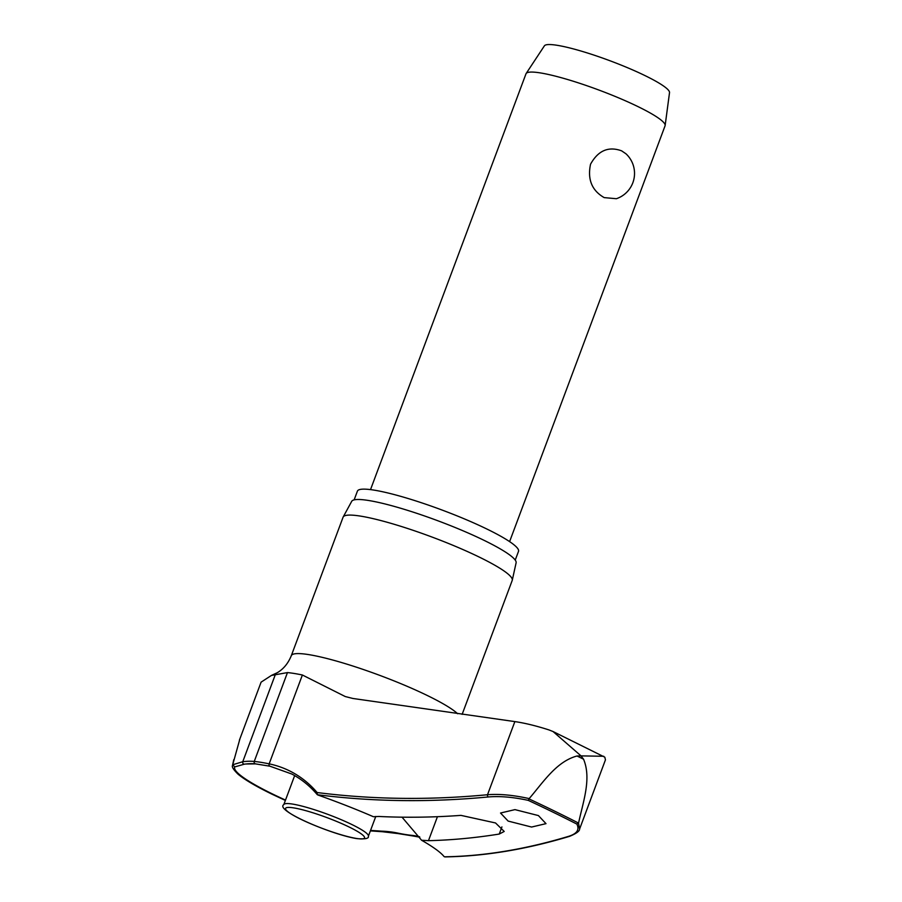 <?xml version="1.0" encoding="UTF-8"?>
<svg xmlns="http://www.w3.org/2000/svg" width="902" height="902" viewBox="0 0 902 902"><rect width="100%" height="100%" fill="white"/><g stroke="black" fill="none" stroke-linecap="round" stroke-linejoin="round"><path stroke-width="1.35" d="M569.714 836.289A1.781 1.477 -106.8 0 1 569.658 836.312C526.294 849.391 484.769 856.246 445.081 856.9L444.562 856.81A1446.413 655.066 114.6 0 0 568.824 836.278C577.009 833.685 579.682 829.614 576.84 824.078L578.498 823.064A369.504 51.369 -159.5 0 0 554.629 811.135A369.504 51.369 -159.5 0 0 529.023 798.913L528.234 800.356A368.196 51.188 20.5 0 1 553.377 812.352A368.196 51.188 20.5 0 1 576.84 824.078M529.023 798.913L529.192 798.597C513.328 795.079 499.437 793.783 487.52 794.73A1444.643 963.855 117.7 0 1 317.132 792.542L317.369 794.73L318.316 795.158L317.369 794.73A1446.413 965.039 -62.3 0 0 488.275 796.962C499.708 795.959 513.024 797.086 528.234 800.356M270.228 766.238A1.781 1.308 -78.2 0 1 269.969 766.215L291.774 774.017C301.369 779.069 309.826 785.913 317.154 794.538L317.369 794.73M529.192 798.597C543.387 782.023 556.534 761.457 577.021 756L581.035 755.887L553.027 731.522L548.867 729.887C536.07 725.794 524.738 723.032 514.862 721.6L352.919 698.475L345.263 696.547L302.384 675A98.983 13.755 -159.5 0 0 287.467 672.588L271.412 675.451L261.095 682.149L239.402 740.17M354.136 499.877L357.406 491.15A85.994 11.951 20.5 0 1 404.333 497.385A85.994 11.951 20.5 0 1 487.339 529.248A85.994 11.951 20.5 0 1 518.503 551.381L515.234 560.108M457.641 713.741A90.279 12.549 20.5 0 0 427.717 695.701A90.279 12.549 20.5 0 0 340.573 662.248A90.279 12.549 20.5 0 0 291.301 655.698L343.087 517.196A90.279 12.549 20.5 0 1 343.188 516.97A90.279 12.549 20.5 0 1 393.125 523.972A90.279 12.549 20.5 0 1 479.503 557.199A90.279 12.549 20.5 0 1 512.28 580.189A90.279 12.549 20.5 0 1 512.212 580.426L462.14 714.373M512.28 580.189L516.113 562.792A87.776 12.2 -159.5 0 0 484.25 540.433A87.776 12.2 -159.5 0 0 400.262 508.13A87.776 12.2 -159.5 0 0 351.712 501.32L343.188 516.97M318.316 795.158A126.393 17.566 20.5 0 1 373.394 816.716L378.896 816.468A1449.086 889.913 -63.2 0 0 460.956 815.374L495.536 822.962L504.218 831.452L499.246 834.057A1449.086 744.33 115.3 0 1 428.473 840.675L421.572 840.236L402.033 817.178M508.13 821.079L500.531 813.018L514.963 809.624L538.415 815.577L546.003 823.65L531.571 827.044L508.13 821.079M553.027 731.522L604.825 757.195L605.445 759.845L579.614 828.983L578.498 823.064M578.644 822.737C583.199 801.45 591.644 778.595 583.549 759.191L581.035 755.887L603.731 756.271M255.807 763.87A1.781 1.567 -84.6 0 1 254.251 761.446A188.078 85.431 -65.4 0 0 242.751 761.739L232.716 764.749L234.734 766.914L244.408 764.163A186.5 84.709 114.6 0 1 245.739 764.005A186.5 84.709 114.6 0 1 255.266 763.825M509.607 541.617L665.067 125.806A74.246 10.317 -159.5 0 0 665.146 125.479A74.246 10.317 -159.5 0 0 638.165 106.695A74.246 10.317 -159.5 0 0 567.516 79.489A74.246 10.317 -159.5 0 0 526.137 73.513A74.246 10.317 -159.5 0 0 525.99 73.806L370.519 489.617M604.182 197.606C591.881 190.547 587.337 179.419 590.539 164.22C598.139 150.521 608.523 146.068 621.658 150.859L625.999 153.825A26.733 26.733 0 0 1 616.37 198.722L604.182 197.606M665.146 125.479L669.521 92.613A66.816 9.291 -159.5 0 0 645.234 75.712A66.816 9.291 -159.5 0 0 581.643 51.222A66.816 9.291 -159.5 0 0 544.402 45.833L526.137 73.513M419.554 836.797A186.5 84.461 -65.4 0 0 412.011 835.376A1.781 1.567 95.4 0 0 413.06 835.985L419.813 837.203M412.011 835.376A96.379 13.395 20.5 0 1 397.523 833.042A186.5 124.228 -62.3 0 0 381.67 831.159L370.564 830.404M421.572 840.236A126.393 17.566 20.5 0 1 444.032 856.517M239.988 738.603L232.761 764.546M381.67 831.159A1.781 1.263 91.9 0 0 382.967 831.667M397.523 833.042A1.781 1.308 101.8 0 0 398.244 833.606L413.06 835.985M317.132 792.542A188.078 125.479 -62.3 0 0 269.157 763.859A98.983 13.755 -159.5 0 0 254.251 761.446L287.467 672.588M245.739 764.005L255.525 763.881L269.969 766.215A1.781 1.308 -78.2 0 1 269.157 763.859L302.384 675M244.408 764.163A1.781 1.522 -97.8 0 1 242.751 761.739L275.482 674.189M577.021 756A378.795 52.666 20.5 0 1 580.302 757.601A378.795 52.666 20.5 0 1 583.549 759.191M285.517 800.074A104.328 14.5 20.5 0 1 272.449 793.952A104.328 14.5 20.5 0 1 234.734 766.914M232.716 764.749A106.977 14.872 -159.5 0 0 232.536 765.257L233.776 759.653M283.814 804.607C274.332 810.323 332.511 834.936 356.899 838.612C365.254 839.3 369.087 838.499 368.377 836.233A45.145 6.28 -159.5 0 0 352.028 824.608A45.145 6.28 -159.5 0 0 292.631 804.088A45.145 6.28 -159.5 0 0 283.814 804.607L294.661 775.619M349.288 827.089A42.168 5.863 -159.5 0 0 293.804 807.91A42.168 5.863 -159.5 0 0 300.851 819.264A42.168 5.863 -159.5 0 0 356.335 838.432A42.168 5.863 -159.5 0 0 349.288 827.089M514.862 721.6L487.52 794.73A1.781 1.218 84.6 0 0 488.275 796.962M579.591 828.994C579.76 831.024 576.446 833.471 569.658 836.312L569.658 836.312A1.781 1.477 -106.8 0 1 568.824 836.278M501.918 826.92L499.246 834.057M437.436 816.693L428.473 840.675M382.561 831.745L398.244 833.606M291.301 655.698C288.155 663.398 283.465 669.081 277.23 672.745L271.412 675.44M285.382 800.446L271.694 794.042C255.875 786.296 244.667 779.689 238.072 774.209C229.807 766.114 233.054 765.618 232.536 765.257M375.773 816.457L368.377 836.233M370.384 830.889L382.516 831.734"/></g></svg>
